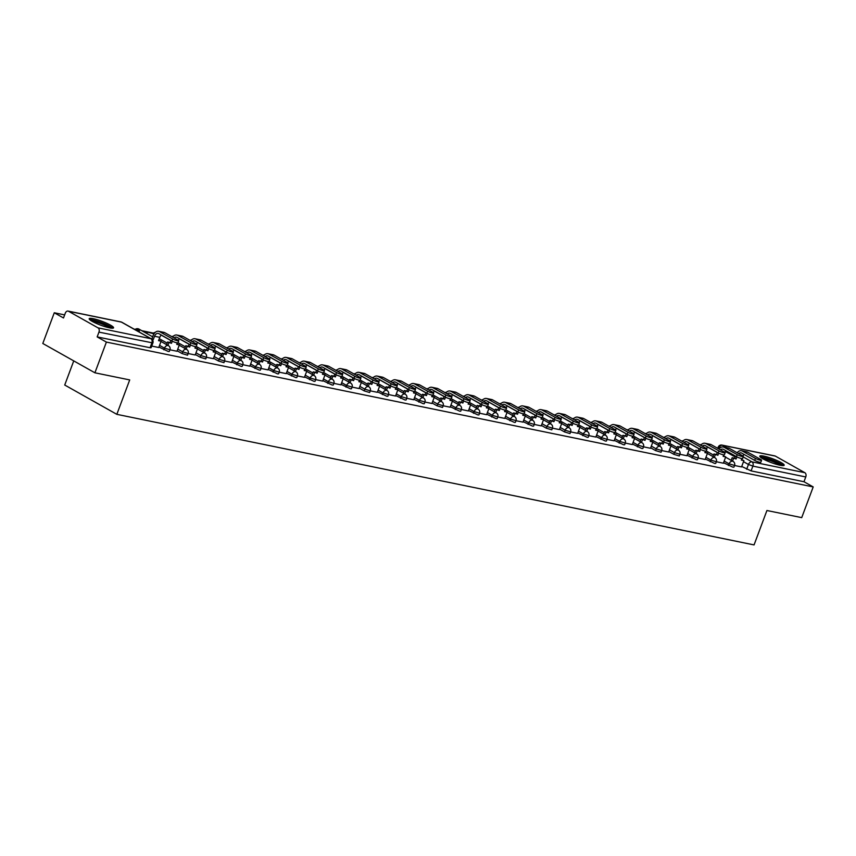 <?xml version="1.0" encoding="UTF-8"?>
<svg xmlns="http://www.w3.org/2000/svg" width="856" height="856" viewBox="0 0 856 856"><rect width="100%" height="100%" fill="white"/><g stroke="black" fill="none" stroke-linecap="round" stroke-linejoin="round"><path stroke-width="1.28" d="M723.513 462.732L732.875 467.162L733.913 467.162L734.555 465.461L729.087 463.813L724.144 461.031M705.301 458.998L714.664 463.438L715.702 463.428L716.333 461.737L723.395 463.214L725.706 456.869L723.138 456.344L723.684 454.868M687.079 455.264L696.452 459.704L697.49 459.693L698.122 458.003L705.183 459.479L707.484 453.145L704.916 452.61L705.472 451.133M668.868 451.54L673.822 454.322L679.279 455.97L679.91 454.269L674.453 452.621L669.51 449.839M650.656 447.806L655.6 450.588L661.067 452.236L661.699 450.534L656.242 448.886L651.288 446.104M632.445 444.071L641.807 448.501L642.845 448.501L643.487 446.8L638.03 445.152L633.076 442.37M614.233 440.337L623.596 444.778L624.634 444.767L625.276 443.076L632.327 444.553L634.638 438.208L632.07 437.684L632.616 436.207M596.022 436.603L605.385 441.043L606.423 441.033L607.054 439.342L601.597 437.694L596.653 434.912M577.811 432.879L587.173 437.309L588.211 437.309L588.842 435.608L583.385 433.96L578.442 431.178M559.589 429.145L564.543 431.927L570 433.575L570.631 431.873L565.174 430.226L560.231 427.444M541.377 425.411L546.321 428.193L551.788 429.84L552.42 428.139L546.963 426.491L542.019 423.709M523.166 421.676L532.528 426.117L533.577 426.106L534.208 424.416L541.26 425.892L543.571 419.547L541.003 419.023L541.559 417.546M504.954 417.953L514.317 422.383L515.355 422.372L515.997 420.681L510.529 419.033L505.586 416.251M486.743 414.218L496.106 418.648L497.143 418.648L497.785 416.947L492.318 415.299L487.374 412.517M468.532 410.484L477.894 414.914L478.932 414.914L479.563 413.213L486.625 414.689L488.937 408.355L486.369 407.83L486.914 406.354M450.31 406.75L459.683 411.18L460.721 411.18L461.352 409.478L468.414 410.966L470.714 404.62L468.146 404.096L468.703 402.62M432.098 403.015L437.041 405.798L442.509 407.445L443.14 405.755L437.684 404.107L432.74 401.325M413.887 399.292L423.249 403.722L424.298 403.711L424.929 402.02L419.472 400.373L414.518 397.591M395.675 395.558L405.038 399.987L406.076 399.987L406.718 398.286L413.769 399.763L416.08 393.428L413.512 392.904L414.058 391.427M377.464 391.823L386.826 396.253L387.864 396.253L388.506 394.552L395.558 396.028L397.869 389.694L395.301 389.17L395.846 387.693M359.252 388.089L364.196 390.871L369.653 392.519L370.284 390.817L364.827 389.17L359.884 386.388M341.041 384.355L350.404 388.795L351.442 388.785L352.073 387.094L346.616 385.446L341.672 382.664M322.819 380.631L332.192 385.061L333.23 385.05L333.861 383.36L340.923 384.836L343.224 378.502L340.656 377.967L341.212 376.49M304.608 376.897L313.97 381.327L315.019 381.327L315.65 379.625L322.712 381.102L325.013 374.768L322.445 374.243L323.001 372.767M286.396 373.163L295.759 377.592L296.807 377.592L297.439 375.891L291.982 374.243L287.028 371.461M268.185 369.428L277.547 373.858L278.585 373.858L279.227 372.157L273.76 370.52L268.816 367.738M249.973 365.694L259.336 370.134L260.374 370.124L261.016 368.433L255.548 366.785L250.605 364.003M231.762 361.97L241.125 366.4L242.162 366.389L242.794 364.699L249.856 366.175L252.167 359.841L249.588 359.306L250.145 357.84M213.54 358.236L218.494 361.018L223.951 362.666L224.582 360.965L219.125 359.317L214.182 356.535M195.329 354.502L200.272 357.284L205.74 358.932L206.371 357.23L200.914 355.582L195.971 352.8M177.117 350.767L182.061 353.549L187.528 355.197L188.16 353.496L182.703 351.859L177.748 349.077M158.906 347.033L168.268 351.474L169.306 351.463L169.948 349.772L164.48 348.125L159.537 345.343M93.251 318.7A13.011 2.033 20.5 0 0 89.184 318.71A13.011 2.033 20.5 0 0 96.065 323.29A13.011 2.033 20.5 0 0 109.504 327.848A13.011 2.033 20.5 0 0 113.559 327.827A13.011 2.033 20.5 0 0 106.69 323.247A13.011 2.033 20.5 0 0 93.251 318.7M763.862 456.12A13.011 2.033 20.5 0 0 759.807 456.13A13.011 2.033 20.5 0 0 766.676 460.71A13.011 2.033 20.5 0 0 780.116 465.257A13.011 2.033 20.5 0 0 784.182 465.247A13.011 2.033 20.5 0 0 777.302 460.667A13.011 2.033 20.5 0 0 763.862 456.12M153.492 333.102L141.829 330.716M135.28 329.378L134.06 329.121M64.649 314.901L54.281 312.772L63.505 317.961L65.291 313.178A3.338 2.333 -78.4 0 1 68.052 311.081A3.338 2.333 -78.4 0 1 68.534 311.263L98.023 327.859L150.913 338.698L121.424 322.102L68.534 311.263M73.744 360.89L64.724 385.029L116.833 414.336L129.705 379.925L94.909 372.799L106.39 342.09L813.2 486.925L801.719 517.634L766.923 510.508L754.061 544.919L116.833 414.336M94.909 372.799L42.8 343.481L54.281 312.772M775.343 456.098L722.453 445.27A3.338 2.333 -78.4 0 0 721.972 445.088L774.851 455.916A3.338 2.333 101.6 0 1 775.343 456.098L804.833 472.694A3.338 2.333 101.6 0 1 805.764 476.953L803.977 481.735L751.087 470.896L741.724 466.466M803.977 481.735L813.2 486.925M97.167 336.9L150.057 347.739L151.095 347.729L152.882 342.946L98.954 332.117L97.167 336.9L106.39 342.09M98.954 332.117A3.338 2.333 -78.4 0 0 98.023 327.859M151.726 346.07L158.788 347.515L161.099 341.18L158.531 340.645L159.772 337.328A4.505 3.146 101.6 0 1 161.367 335.07M169.937 349.794L176.999 351.249L179.311 344.904L176.743 344.38L177.288 342.903M188.149 353.528L195.211 354.983L197.522 348.638L194.954 348.114L195.51 346.637M206.36 357.262L213.379 358.685M224.572 360.997L231.644 362.441L233.945 356.107L231.377 355.582L231.933 354.106M260.994 368.455L268.067 369.91L270.378 363.565L267.81 363.04L268.356 361.564M279.216 372.189L286.225 373.612M297.428 375.923L304.447 377.346M352.062 387.115L359.081 388.538M370.274 390.85L377.346 392.305L379.657 385.96L377.089 385.435L377.635 383.959M424.918 402.053L431.938 403.465M443.13 405.776L450.149 407.199M497.764 416.979L504.783 418.391M515.986 420.713L522.995 422.126M552.409 428.171L559.428 429.594M570.62 431.906L577.693 433.35L579.994 427.016L577.426 426.491L577.982 425.015M588.832 435.64L595.851 437.052M607.043 439.374L614.116 440.819L616.427 434.484L613.859 433.949L614.405 432.473M643.477 446.832L650.539 448.287L652.85 441.942L650.282 441.418L650.827 439.941M661.688 450.566L668.707 451.989M679.899 454.301L686.919 455.713M734.534 465.493L741.553 466.916M178.754 340.816L178.005 342.828A3.756 0.589 -159.5 0 1 175.651 342.518A3.756 0.589 -159.5 0 1 171.863 340.966L172.612 338.965A3.756 0.589 20.5 0 0 176.4 340.517A3.756 0.589 20.5 0 0 178.754 340.816A3.756 0.589 20.5 0 0 177.866 340.046L164.887 332.738A6.677 4.665 -78.4 0 0 163.924 332.374L158.67 331.304A6.677 4.665 -78.4 0 0 153.16 335.488L151.919 338.815L150.924 338.601M161.099 341.18L158.692 340.196M151.919 338.815L153.278 339.575L154.519 336.258A4.505 3.146 101.6 0 1 158.232 333.423A4.505 3.146 101.6 0 1 158.884 333.669L171.863 340.966M153.278 339.575L152.004 339.308M139.068 331.935L139.464 330.876L138.116 330.116L134.51 329.378M139.464 330.876L135.869 330.138M172.612 338.965L159.633 331.668A6.677 4.665 -78.4 0 0 158.67 331.304M90.586 320.358A11.256 1.766 -159.5 0 1 100.933 322.637A11.256 1.766 -159.5 0 1 111.259 327.88A11.256 1.766 -159.5 0 1 111.43 328.158M109.622 327.869A10.422 1.626 20.5 0 0 101.201 323.75A10.422 1.626 20.5 0 0 92.138 321.332M112.628 328.201A12.926 2.022 20.5 0 0 101.618 322.616A12.926 2.022 20.5 0 0 89.655 319.609M761.198 457.778A11.256 1.766 -159.5 0 1 771.556 460.057A11.256 1.766 -159.5 0 1 781.87 465.3A11.256 1.766 -159.5 0 1 782.052 465.578M780.244 465.29A10.422 1.626 20.5 0 0 771.812 461.17A10.422 1.626 20.5 0 0 762.75 458.741M783.24 465.621A12.926 2.022 20.5 0 0 772.24 460.025A12.926 2.022 20.5 0 0 760.267 457.029M196.966 344.551L196.217 346.552A3.756 0.589 -159.5 0 1 193.863 346.252A3.756 0.589 -159.5 0 1 190.075 344.7L190.824 342.7A3.756 0.589 20.5 0 0 194.612 344.251A3.756 0.589 20.5 0 0 196.966 344.551A3.756 0.589 20.5 0 0 196.078 343.77L183.098 336.472A6.677 4.665 -78.4 0 0 182.135 336.108L176.882 335.038A6.677 4.665 -78.4 0 0 172.559 337.061M179.311 344.904L176.914 343.93M170.922 340.442L170.13 342.539L171.489 343.31L172.281 341.191M171.489 343.31L167.562 342.015L166.588 344.636M167.936 345.396L168.921 342.775M154.273 333.423L145.937 331.721L145.531 332.802M153.973 333.851L145.937 331.721M146.89 333.562L147.286 332.481M170.13 342.539L167.562 342.015M174.089 337.917A4.505 3.146 101.6 0 1 176.443 337.157A4.505 3.146 101.6 0 1 177.096 337.403L190.075 344.7M178.316 340.324A4.505 3.146 101.6 0 1 179.578 338.805M190.824 342.7L177.845 335.402A6.677 4.665 -78.4 0 0 176.882 335.038M215.177 348.285L214.428 350.286A3.756 0.589 -159.5 0 1 212.074 349.986A3.756 0.589 -159.5 0 1 208.286 348.435L209.035 346.434A3.756 0.589 20.5 0 0 212.823 347.975A3.756 0.589 20.5 0 0 215.177 348.285A3.756 0.589 20.5 0 0 214.289 347.504L201.321 340.207A6.677 4.665 -78.4 0 0 200.347 339.843L195.093 338.762A6.677 4.665 -78.4 0 0 190.77 340.784M197.522 348.638L195.125 347.664M189.133 344.176L188.341 346.273L189.7 347.033L190.492 344.925M189.7 347.033L185.773 345.749L184.8 348.371M186.148 349.13L187.132 346.509M188.341 346.273L185.773 345.749M192.3 341.651A4.505 3.146 101.6 0 1 194.654 340.891A4.505 3.146 101.6 0 1 195.318 341.137L208.286 348.435M196.538 344.048A4.505 3.146 101.6 0 1 197.8 342.528M209.035 346.434L196.067 339.126A6.677 4.665 -78.4 0 0 195.093 338.762M233.399 352.009L232.639 354.02A3.756 0.589 -159.5 0 1 230.285 353.721A3.756 0.589 -159.5 0 1 226.498 352.169L227.247 350.158A3.756 0.589 20.5 0 0 231.034 351.709A3.756 0.589 20.5 0 0 233.399 352.009A3.756 0.589 20.5 0 0 232.5 351.238L219.532 343.941A6.677 4.665 -78.4 0 0 218.558 343.577L213.305 342.496A6.677 4.665 -78.4 0 0 208.992 344.519M213.369 358.696L215.733 352.372L213.337 351.399M215.733 352.372L213.165 351.848L213.722 350.372M207.345 347.9L206.564 350.008L207.912 350.767L208.704 348.66M207.912 350.767L203.985 349.483L203.011 352.105M204.359 352.865L205.344 350.243M206.564 350.008L203.985 349.483M210.523 345.385A4.505 3.146 101.6 0 1 212.876 344.626A4.505 3.146 101.6 0 1 213.529 344.872L226.498 352.169M214.749 347.782A4.505 3.146 101.6 0 1 216.012 346.263M227.247 350.158L214.278 342.86A6.677 4.665 -78.4 0 0 213.305 342.496M251.611 355.743L250.862 357.755A3.756 0.589 -159.5 0 1 248.497 357.444A3.756 0.589 -159.5 0 1 244.72 355.903L245.469 353.892A3.756 0.589 20.5 0 0 249.246 355.443A3.756 0.589 20.5 0 0 251.611 355.743A3.756 0.589 20.5 0 0 250.722 354.973L237.743 347.675A6.677 4.665 -78.4 0 0 236.77 347.311L231.516 346.231A6.677 4.665 -78.4 0 0 227.204 348.253M233.945 356.107L231.548 355.133M225.556 351.634L224.775 353.742L226.123 354.502L226.915 352.383M226.123 354.502L222.207 353.218L221.223 355.839M222.581 356.599L223.555 353.977M224.775 353.742L222.207 353.218M228.734 349.109A4.505 3.146 101.6 0 1 231.088 348.36A4.505 3.146 101.6 0 1 231.741 348.595L244.72 355.903M232.96 351.516A4.505 3.146 101.6 0 1 234.223 349.997M245.469 353.892L232.49 346.594A6.677 4.665 -78.4 0 0 231.516 346.231M269.822 359.477L269.073 361.489A3.756 0.589 -159.5 0 1 266.708 361.179A3.756 0.589 -159.5 0 1 262.931 359.627L263.68 357.626A3.756 0.589 20.5 0 0 267.468 359.178A3.756 0.589 20.5 0 0 269.822 359.477A3.756 0.589 20.5 0 0 268.934 358.707L255.955 351.399A6.677 4.665 -78.4 0 0 254.992 351.035L249.738 349.965A6.677 4.665 -78.4 0 0 245.415 351.987M252.167 359.841L249.759 358.857M243.767 355.368L242.986 357.476L244.335 358.236L245.126 356.117M244.335 358.236L240.418 356.941L239.434 359.563M240.793 360.333L241.767 357.712M242.986 357.476L240.418 356.941M246.945 352.843A4.505 3.146 101.6 0 1 249.299 352.084A4.505 3.146 101.6 0 1 249.952 352.33L262.931 359.627M251.172 355.251A4.505 3.146 101.6 0 1 252.434 353.731M263.68 357.626L250.701 350.329A6.677 4.665 -78.4 0 0 249.738 349.965M288.033 363.212L287.284 365.212A3.756 0.589 -159.5 0 1 284.93 364.913A3.756 0.589 -159.5 0 1 281.143 363.361L281.892 361.36A3.756 0.589 20.5 0 0 285.679 362.912A3.756 0.589 20.5 0 0 288.033 363.212A3.756 0.589 20.5 0 0 287.145 362.43L274.166 355.133A6.677 4.665 -78.4 0 0 273.203 354.769L267.949 353.699A6.677 4.665 -78.4 0 0 263.627 355.721M270.378 363.565L267.971 362.591M261.99 359.103L261.198 361.2L262.557 361.97L263.338 359.852M262.557 361.97L258.63 360.676L257.645 363.297M259.004 364.057L259.989 361.435M261.198 361.2L258.63 360.676M265.157 356.578A4.505 3.146 101.6 0 1 267.511 355.818A4.505 3.146 101.6 0 1 268.163 356.064L281.143 363.361M269.383 358.974A4.505 3.146 101.6 0 1 270.646 357.466M281.892 361.36L268.912 354.063A6.677 4.665 -78.4 0 0 267.949 353.699M306.245 366.946L305.496 368.947A3.756 0.589 -159.5 0 1 303.142 368.647A3.756 0.589 -159.5 0 1 299.354 367.096L300.103 365.084A3.756 0.589 20.5 0 0 303.891 366.635A3.756 0.589 20.5 0 0 306.245 366.946A3.756 0.589 20.5 0 0 305.357 366.165L292.377 358.867A6.677 4.665 -78.4 0 0 291.415 358.504L286.161 357.423A6.677 4.665 -78.4 0 0 281.838 359.445M286.225 373.623L288.59 367.299L286.193 366.325M288.59 367.299L286.022 366.775L286.567 365.298M280.201 362.837L279.409 364.934L280.768 365.694L281.56 363.586M280.768 365.694L276.841 364.41L275.857 367.031M277.216 367.791L278.2 365.17M279.409 364.934L276.841 364.41M283.368 360.312A4.505 3.146 101.6 0 1 285.722 359.552A4.505 3.146 101.6 0 1 286.375 359.798L299.354 367.096M287.595 362.709A4.505 3.146 101.6 0 1 288.857 361.189M300.103 365.084L287.124 357.787A6.677 4.665 -78.4 0 0 286.161 357.423M324.456 370.669L323.707 372.681A3.756 0.589 -159.5 0 1 321.353 372.381A3.756 0.589 -159.5 0 1 317.565 370.83L318.314 368.818A3.756 0.589 20.5 0 0 322.102 370.37A3.756 0.589 20.5 0 0 324.456 370.669A3.756 0.589 20.5 0 0 323.568 369.899L310.6 362.602A6.677 4.665 -78.4 0 0 309.626 362.238L304.372 361.157A6.677 4.665 -78.4 0 0 300.049 363.179M304.436 377.357L306.801 371.033L304.404 370.06M306.801 371.033L304.233 370.509L304.79 369.032M298.412 366.561L297.62 368.669L298.979 369.428L299.771 367.32M298.979 369.428L295.053 368.144L294.079 370.766M295.427 371.525L296.411 368.904M297.62 368.669L295.053 368.144M301.58 364.046A4.505 3.146 101.6 0 1 303.934 363.286A4.505 3.146 101.6 0 1 304.586 363.533L317.565 370.83M305.806 366.443A4.505 3.146 101.6 0 1 307.069 364.924M318.314 368.818L305.346 361.521A6.677 4.665 -78.4 0 0 304.372 361.157M342.668 374.404L341.919 376.415A3.756 0.589 -159.5 0 1 339.565 376.105A3.756 0.589 -159.5 0 1 335.777 374.564L336.526 372.553A3.756 0.589 20.5 0 0 340.314 374.104A3.756 0.589 20.5 0 0 342.668 374.404A3.756 0.589 20.5 0 0 341.779 373.633L328.811 366.336A6.677 4.665 -78.4 0 0 327.837 365.972L322.584 364.891A6.677 4.665 -78.4 0 0 318.261 366.914M325.013 374.768L322.616 373.794M316.624 370.295L315.832 372.403L317.191 373.163L317.983 371.044M317.191 373.163L313.264 371.879L312.29 374.5M313.638 375.26L314.623 372.638M315.832 372.403L313.264 371.879M319.791 367.77A4.505 3.146 101.6 0 1 322.156 367.01A4.505 3.146 101.6 0 1 322.808 367.256L335.777 374.564M324.028 370.177A4.505 3.146 101.6 0 1 325.291 368.658M336.526 372.553L323.557 365.255A6.677 4.665 -78.4 0 0 322.584 364.891M360.89 378.138L360.13 380.15A3.756 0.589 -159.5 0 1 357.776 379.839A3.756 0.589 -159.5 0 1 353.988 378.288L354.748 376.287A3.756 0.589 20.5 0 0 358.525 377.838A3.756 0.589 20.5 0 0 360.89 378.138A3.756 0.589 20.5 0 0 360.002 377.357L347.022 370.06A6.677 4.665 -78.4 0 0 346.049 369.696L340.795 368.626A6.677 4.665 -78.4 0 0 336.483 370.648M343.224 378.502L340.827 377.517M334.835 374.029L334.054 376.137L335.402 376.897L336.194 374.778M335.402 376.897L331.486 375.602L330.502 378.224M331.861 378.994L332.834 376.373M334.054 376.137L331.486 375.602M338.013 371.504A4.505 3.146 101.6 0 1 340.367 370.744A4.505 3.146 101.6 0 1 341.02 370.99L353.988 378.288M342.24 373.911A4.505 3.146 101.6 0 1 343.502 372.392M354.748 376.287L341.769 368.99A6.677 4.665 -78.4 0 0 340.795 368.626M379.101 381.872L378.352 383.873A3.756 0.589 -159.5 0 1 375.987 383.574A3.756 0.589 -159.5 0 1 372.21 382.022L372.959 380.021A3.756 0.589 20.5 0 0 376.736 381.573A3.756 0.589 20.5 0 0 379.101 381.872A3.756 0.589 20.5 0 0 378.213 381.091L365.234 373.794A6.677 4.665 -78.4 0 0 364.271 373.43L359.017 372.36A6.677 4.665 -78.4 0 0 354.694 374.382M359.071 388.56L361.435 382.225L359.039 381.252M361.435 382.225L358.867 381.701L359.424 380.225M353.046 377.764L352.265 379.861L353.614 380.631L354.405 378.513M353.614 380.631L349.697 379.336L348.713 381.958M350.072 382.718L351.046 380.096M352.265 379.861L349.697 379.336M356.224 375.238A4.505 3.146 101.6 0 1 358.578 374.479A4.505 3.146 101.6 0 1 359.231 374.725L372.21 382.022M360.451 377.635A4.505 3.146 101.6 0 1 361.714 376.126M372.959 380.021L359.98 372.724A6.677 4.665 -78.4 0 0 359.017 372.36M397.312 385.607L396.563 387.608A3.756 0.589 -159.5 0 1 394.209 387.308A3.756 0.589 -159.5 0 1 390.422 385.756L391.171 383.745A3.756 0.589 20.5 0 0 394.958 385.296A3.756 0.589 20.5 0 0 397.312 385.607A3.756 0.589 20.5 0 0 396.424 384.825L383.445 377.528A6.677 4.665 -78.4 0 0 382.482 377.164L377.229 376.084A6.677 4.665 -78.4 0 0 372.906 378.106M379.657 385.96L377.25 384.986M371.258 381.498L370.477 383.595L371.836 384.355L372.617 382.247M371.836 384.355L367.909 383.071L366.924 385.692M368.283 386.452L369.268 383.83M370.477 383.595L367.909 383.071M374.436 378.973A4.505 3.146 101.6 0 1 376.79 378.213A4.505 3.146 101.6 0 1 377.442 378.459L390.422 385.756M378.662 381.369A4.505 3.146 101.6 0 1 379.925 379.85M391.171 383.745L378.192 376.447A6.677 4.665 -78.4 0 0 377.229 376.084M415.524 389.33L414.775 391.342A3.756 0.589 -159.5 0 1 412.421 391.042A3.756 0.589 -159.5 0 1 408.633 389.491L409.382 387.479A3.756 0.589 20.5 0 0 413.17 389.031A3.756 0.589 20.5 0 0 415.524 389.33A3.756 0.589 20.5 0 0 414.636 388.56L401.657 381.262A6.677 4.665 -78.4 0 0 400.694 380.899L395.44 379.818A6.677 4.665 -78.4 0 0 391.117 381.84M397.869 389.694L395.461 388.72M389.48 385.221L388.688 387.329L390.047 388.089L390.839 385.981M390.047 388.089L386.12 386.805L385.136 389.427M386.495 390.186L387.479 387.565M388.688 387.329L386.12 386.805M392.647 382.707A4.505 3.146 101.6 0 1 395.001 381.947A4.505 3.146 101.6 0 1 395.654 382.193L408.633 389.491M396.874 385.104A4.505 3.146 101.6 0 1 398.136 383.584M409.382 387.479L396.403 380.182A6.677 4.665 -78.4 0 0 395.44 379.818M433.735 393.065L432.986 395.076A3.756 0.589 -159.5 0 1 430.632 394.766A3.756 0.589 -159.5 0 1 426.844 393.225L427.593 391.213A3.756 0.589 20.5 0 0 431.381 392.765A3.756 0.589 20.5 0 0 433.735 393.065A3.756 0.589 20.5 0 0 432.847 392.294L419.868 384.997A6.677 4.665 -78.4 0 0 418.905 384.633L413.651 383.552A6.677 4.665 -78.4 0 0 409.329 385.575M416.08 393.428L413.683 392.455M407.691 388.956L406.9 391.064L408.259 391.823L409.05 389.705M408.259 391.823L404.332 390.539L403.358 393.161M404.706 393.921L405.69 391.299M406.9 391.064L404.332 390.539M410.859 386.43A4.505 3.146 101.6 0 1 413.213 385.671A4.505 3.146 101.6 0 1 413.865 385.917L426.844 393.225M415.085 388.838A4.505 3.146 101.6 0 1 416.348 387.319M427.593 391.213L414.614 383.916A6.677 4.665 -78.4 0 0 413.651 383.552M451.947 396.799L451.198 398.8A3.756 0.589 -159.5 0 1 448.844 398.5A3.756 0.589 -159.5 0 1 445.056 396.949L445.805 394.948A3.756 0.589 20.5 0 0 449.593 396.499A3.756 0.589 20.5 0 0 451.947 396.799A3.756 0.589 20.5 0 0 451.059 396.018L438.09 388.72A6.677 4.665 -78.4 0 0 437.116 388.356L431.863 387.286A6.677 4.665 -78.4 0 0 427.54 389.309M431.927 403.486L434.292 397.163L431.895 396.178M434.292 397.163L431.724 396.628L432.28 395.151M425.903 392.69L425.111 394.798L426.47 395.558L427.262 393.439M426.47 395.558L422.543 394.263L421.569 396.884M422.918 397.655L423.902 395.033M425.111 394.798L422.543 394.263M429.07 390.165A4.505 3.146 101.6 0 1 431.424 389.405A4.505 3.146 101.6 0 1 432.087 389.651L445.056 396.949M433.307 392.572A4.505 3.146 101.6 0 1 434.57 391.053M445.805 394.948L432.836 387.65A6.677 4.665 -78.4 0 0 431.863 387.286M470.169 400.533L469.409 402.534A3.756 0.589 -159.5 0 1 467.055 402.234A3.756 0.589 -159.5 0 1 463.267 400.683L464.016 398.682A3.756 0.589 20.5 0 0 467.804 400.234A3.756 0.589 20.5 0 0 470.169 400.533A3.756 0.589 20.5 0 0 469.27 399.752L456.302 392.455A6.677 4.665 -78.4 0 0 455.328 392.091L450.074 391.021A6.677 4.665 -78.4 0 0 445.762 393.043M450.138 407.221L452.503 400.886L450.106 399.913M452.503 400.886L449.935 400.362L450.491 398.885M444.114 396.424L443.333 398.522L444.681 399.292L445.473 397.173M444.681 399.292L440.765 397.997L439.781 400.619M441.14 401.378L442.113 398.757M443.333 398.522L440.765 397.997M447.292 393.899A4.505 3.146 101.6 0 1 449.646 393.139A4.505 3.146 101.6 0 1 450.299 393.385L463.267 400.683M451.519 396.296A4.505 3.146 101.6 0 1 452.781 394.787M464.016 398.682L451.048 391.385A6.677 4.665 -78.4 0 0 450.074 391.021M488.38 404.267L487.631 406.268A3.756 0.589 -159.5 0 1 485.266 405.969A3.756 0.589 -159.5 0 1 481.489 404.417L482.238 402.406A3.756 0.589 20.5 0 0 486.015 403.957A3.756 0.589 20.5 0 0 488.38 404.267A3.756 0.589 20.5 0 0 487.492 403.486L474.513 396.189A6.677 4.665 -78.4 0 0 473.539 395.825L468.286 394.744A6.677 4.665 -78.4 0 0 463.973 396.767M470.714 404.62L468.318 403.647M462.326 400.159L461.545 402.256L462.893 403.015L463.685 400.908M462.893 403.015L458.976 401.732L457.992 404.353M459.351 405.113L460.325 402.491M461.545 402.256L458.976 401.732M465.504 397.633A4.505 3.146 101.6 0 1 467.858 396.874A4.505 3.146 101.6 0 1 468.51 397.12L481.489 404.417M469.73 400.03A4.505 3.146 101.6 0 1 470.993 398.511M482.238 402.406L469.259 395.108A6.677 4.665 -78.4 0 0 468.286 394.744M506.591 407.991L505.843 410.003A3.756 0.589 -159.5 0 1 503.478 409.703A3.756 0.589 -159.5 0 1 499.701 408.151L500.45 406.14A3.756 0.589 20.5 0 0 504.238 407.691A3.756 0.589 20.5 0 0 506.591 407.991A3.756 0.589 20.5 0 0 505.703 407.221L492.724 399.923A6.677 4.665 -78.4 0 0 491.761 399.559L486.508 398.479A6.677 4.665 -78.4 0 0 482.185 400.501M488.937 408.355L486.529 407.381M480.537 403.882L479.756 405.99L481.115 406.75L481.896 404.642M481.115 406.75L477.188 405.466L476.204 408.087M477.562 408.847L478.536 406.226M479.756 405.99L477.188 405.466M483.715 401.368A4.505 3.146 101.6 0 1 486.069 400.608A4.505 3.146 101.6 0 1 486.722 400.854L499.701 408.151M487.941 403.765A4.505 3.146 101.6 0 1 489.204 402.245M500.45 406.14L487.471 398.843A6.677 4.665 -78.4 0 0 486.508 398.479M524.803 411.725L524.054 413.737A3.756 0.589 -159.5 0 1 521.7 413.427A3.756 0.589 -159.5 0 1 517.912 411.886L518.661 409.874A3.756 0.589 20.5 0 0 522.449 411.426A3.756 0.589 20.5 0 0 524.803 411.725A3.756 0.589 20.5 0 0 523.915 410.955L510.936 403.658A6.677 4.665 -78.4 0 0 509.973 403.294L504.719 402.213A6.677 4.665 -78.4 0 0 500.396 404.235M504.783 418.413L507.148 412.089L504.74 411.105M507.148 412.089L504.58 411.565L505.126 410.088M498.759 407.617L497.967 409.724L499.326 410.484L500.118 408.365M499.326 410.484L495.399 409.2L494.415 411.822M495.774 412.581L496.758 409.96M497.967 409.724L495.399 409.2M501.926 405.091A4.505 3.146 101.6 0 1 504.28 404.332A4.505 3.146 101.6 0 1 504.933 404.578L517.912 411.886M506.153 407.499A4.505 3.146 101.6 0 1 507.415 405.979M518.661 409.874L505.682 402.577A6.677 4.665 -78.4 0 0 504.719 402.213M543.014 415.46L542.265 417.461A3.756 0.589 -159.5 0 1 539.911 417.161A3.756 0.589 -159.5 0 1 536.124 415.609L536.873 413.609A3.756 0.589 20.5 0 0 540.66 415.16A3.756 0.589 20.5 0 0 543.014 415.46A3.756 0.589 20.5 0 0 542.126 414.679L529.147 407.381A6.677 4.665 -78.4 0 0 528.184 407.017L522.93 405.947A6.677 4.665 -78.4 0 0 518.608 407.97M522.995 422.147L525.359 415.823L522.962 414.839M525.359 415.823L522.791 415.288L523.337 413.812M516.971 411.351L516.179 413.459L517.538 414.218L518.329 412.1M517.538 414.218L513.611 412.924L512.637 415.545M513.985 416.316L514.97 413.694M516.179 413.459L513.611 412.924M520.138 408.826A4.505 3.146 101.6 0 1 522.492 408.066A4.505 3.146 101.6 0 1 523.144 408.312L536.124 415.609M524.364 411.233A4.505 3.146 101.6 0 1 525.627 409.714M536.873 413.609L523.893 406.311A6.677 4.665 -78.4 0 0 522.93 405.947M561.226 419.194L560.477 421.195A3.756 0.589 -159.5 0 1 558.123 420.895A3.756 0.589 -159.5 0 1 554.335 419.344L555.084 417.343A3.756 0.589 20.5 0 0 558.872 418.894A3.756 0.589 20.5 0 0 561.226 419.194A3.756 0.589 20.5 0 0 560.338 418.413L547.369 411.115A6.677 4.665 -78.4 0 0 546.395 410.752L541.142 409.682A6.677 4.665 -78.4 0 0 536.819 411.704M543.571 419.547L541.174 418.573M535.182 415.085L534.39 417.182L535.749 417.953L536.541 415.834M535.749 417.953L531.822 416.658L530.848 419.28M532.197 420.039L533.181 417.418M534.39 417.182L531.822 416.658M538.349 412.56A4.505 3.146 101.6 0 1 540.703 411.8A4.505 3.146 101.6 0 1 541.356 412.046L554.335 419.344M542.576 414.957A4.505 3.146 101.6 0 1 543.838 413.437M555.084 417.343L542.115 410.045A6.677 4.665 -78.4 0 0 541.142 409.682M579.437 422.928L578.688 424.929A3.756 0.589 -159.5 0 1 576.334 424.63A3.756 0.589 -159.5 0 1 572.546 423.078L573.295 421.066A3.756 0.589 20.5 0 0 577.083 422.618A3.756 0.589 20.5 0 0 579.437 422.928A3.756 0.589 20.5 0 0 578.549 422.147L565.581 414.85A6.677 4.665 -78.4 0 0 564.607 414.486L559.353 413.405A6.677 4.665 -78.4 0 0 555.041 415.428M559.417 429.605L561.782 423.281L559.385 422.308M561.782 423.281L559.214 422.757L559.77 421.28M553.393 418.819L552.602 420.917L553.96 421.676L554.752 419.568M553.96 421.676L550.034 420.392L549.06 423.014M550.408 423.774L551.392 421.152M552.602 420.917L550.034 420.392M556.571 416.294A4.505 3.146 101.6 0 1 558.925 415.535A4.505 3.146 101.6 0 1 559.578 415.781L572.546 423.078M560.798 418.691A4.505 3.146 101.6 0 1 562.06 417.172M573.295 421.066L560.327 413.769A6.677 4.665 -78.4 0 0 559.353 413.405M597.659 426.652L596.91 428.663A3.756 0.589 -159.5 0 1 594.546 428.364A3.756 0.589 -159.5 0 1 590.758 426.812L591.517 424.801A3.756 0.589 20.5 0 0 595.295 426.352A3.756 0.589 20.5 0 0 597.659 426.652A3.756 0.589 20.5 0 0 596.771 425.881L583.792 418.584A6.677 4.665 -78.4 0 0 582.818 418.22L577.565 417.14A6.677 4.665 -78.4 0 0 573.253 419.162M579.994 427.016L577.597 426.042M571.605 422.543L570.824 424.651L572.172 425.411L572.964 423.303M572.172 425.411L568.256 424.127L567.271 426.748M568.63 427.508L569.604 424.886M570.824 424.651L568.256 424.127M574.783 420.029A4.505 3.146 101.6 0 1 577.137 419.269A4.505 3.146 101.6 0 1 577.789 419.515L590.758 426.812M579.009 422.425A4.505 3.146 101.6 0 1 580.272 420.906M591.517 424.801L578.538 417.503A6.677 4.665 -78.4 0 0 577.565 417.14M615.871 430.386L615.122 432.398A3.756 0.589 -159.5 0 1 612.757 432.087A3.756 0.589 -159.5 0 1 608.98 430.547L609.729 428.535A3.756 0.589 20.5 0 0 613.506 430.087A3.756 0.589 20.5 0 0 615.871 430.386A3.756 0.589 20.5 0 0 614.983 429.616L602.003 422.318A6.677 4.665 -78.4 0 0 601.04 421.955L595.787 420.874A6.677 4.665 -78.4 0 0 591.464 422.896M595.84 437.074L598.205 430.75L595.808 429.765M598.205 430.75L595.637 430.226L596.193 428.749M589.816 426.277L589.035 428.385L590.383 429.145L591.175 427.026M590.383 429.145L586.467 427.861L585.483 430.482M586.842 431.242L587.815 428.621M589.035 428.385L586.467 427.861M592.994 423.752A4.505 3.146 101.6 0 1 595.348 422.992A4.505 3.146 101.6 0 1 596.001 423.239L608.98 430.547M597.221 426.16A4.505 3.146 101.6 0 1 598.483 424.64M609.729 428.535L596.75 421.238A6.677 4.665 -78.4 0 0 595.787 420.874M634.082 434.12L633.333 436.121A3.756 0.589 -159.5 0 1 630.979 435.822A3.756 0.589 -159.5 0 1 627.191 434.27L627.94 432.269A3.756 0.589 20.5 0 0 631.728 433.821A3.756 0.589 20.5 0 0 634.082 434.12A3.756 0.589 20.5 0 0 633.194 433.339L620.215 426.042A6.677 4.665 -78.4 0 0 619.252 425.678L613.998 424.608A6.677 4.665 -78.4 0 0 609.675 426.63M616.427 434.484L614.02 433.5M608.028 430.012L607.246 432.109L608.605 432.879L609.386 430.761M608.605 432.879L604.678 431.585L603.694 434.206M605.053 434.976L606.037 432.355M607.246 432.109L604.678 431.585M611.205 427.486A4.505 3.146 101.6 0 1 613.559 426.727A4.505 3.146 101.6 0 1 614.212 426.973L627.191 434.27M615.432 429.894A4.505 3.146 101.6 0 1 616.695 428.375M627.94 432.269L614.961 424.972A6.677 4.665 -78.4 0 0 613.998 424.608M652.293 437.855L651.544 439.856A3.756 0.589 -159.5 0 1 649.19 439.556A3.756 0.589 -159.5 0 1 645.403 438.005L646.152 436.004A3.756 0.589 20.5 0 0 649.939 437.544A3.756 0.589 20.5 0 0 652.293 437.855A3.756 0.589 20.5 0 0 651.405 437.074L638.426 429.776A6.677 4.665 -78.4 0 0 637.463 429.412L632.21 428.342A6.677 4.665 -78.4 0 0 627.887 430.365M634.638 438.208L632.231 437.234M626.25 433.746L625.458 435.843L626.817 436.614L627.608 434.495M626.817 436.614L622.89 435.319L621.905 437.94M623.264 438.7L624.249 436.079M625.458 435.843L622.89 435.319M629.417 431.221A4.505 3.146 101.6 0 1 631.771 430.461A4.505 3.146 101.6 0 1 632.423 430.707L645.403 438.005M633.643 433.618A4.505 3.146 101.6 0 1 634.906 432.098M646.152 436.004L633.173 428.706A6.677 4.665 -78.4 0 0 632.21 428.342M670.505 441.589L669.756 443.59A3.756 0.589 -159.5 0 1 667.402 443.29A3.756 0.589 -159.5 0 1 663.614 441.739L664.363 439.727A3.756 0.589 20.5 0 0 668.151 441.279A3.756 0.589 20.5 0 0 670.505 441.589A3.756 0.589 20.5 0 0 669.617 440.808L656.648 433.51A6.677 4.665 -78.4 0 0 655.675 433.147L650.421 432.066A6.677 4.665 -78.4 0 0 646.098 434.088M652.85 441.942L650.453 440.968M644.461 437.48L643.669 439.577L645.028 440.337L645.82 438.229M645.028 440.337L641.101 439.053L640.128 441.675M641.476 442.434L642.46 439.813M643.669 439.577L641.101 439.053M647.628 434.955A4.505 3.146 101.6 0 1 649.982 434.195A4.505 3.146 101.6 0 1 650.635 434.441L663.614 441.739M651.855 437.352A4.505 3.146 101.6 0 1 653.117 435.832M664.363 439.727L651.395 432.43A6.677 4.665 -78.4 0 0 650.421 432.066M688.716 445.313L687.967 447.324A3.756 0.589 -159.5 0 1 685.613 447.025A3.756 0.589 -159.5 0 1 681.825 445.473L682.574 443.462A3.756 0.589 20.5 0 0 686.362 445.013A3.756 0.589 20.5 0 0 688.716 445.313A3.756 0.589 20.5 0 0 687.828 444.542L674.86 437.245A6.677 4.665 -78.4 0 0 673.886 436.881L668.632 435.8A6.677 4.665 -78.4 0 0 664.31 437.823M668.697 452L671.061 445.676L668.664 444.703M671.061 445.676L668.493 445.152L669.05 443.675M662.672 441.204L661.881 443.312L663.24 444.071L664.031 441.964M663.24 444.071L659.313 442.787L658.339 445.409M659.687 446.169L660.672 443.547M661.881 443.312L659.313 442.787M665.84 438.689A4.505 3.146 101.6 0 1 668.194 437.93A4.505 3.146 101.6 0 1 668.857 438.176L681.825 445.473M670.077 441.086A4.505 3.146 101.6 0 1 671.339 439.567M682.574 443.462L669.606 436.164A6.677 4.665 -78.4 0 0 668.632 435.8M706.938 449.047L706.179 451.059A3.756 0.589 -159.5 0 1 703.825 450.748A3.756 0.589 -159.5 0 1 700.037 449.207L700.797 447.196A3.756 0.589 20.5 0 0 704.574 448.747A3.756 0.589 20.5 0 0 706.938 449.047A3.756 0.589 20.5 0 0 706.05 448.276L693.071 440.979A6.677 4.665 -78.4 0 0 692.097 440.615L686.844 439.535A6.677 4.665 -78.4 0 0 682.532 441.557M686.908 455.734L689.273 449.411L686.876 448.426M689.273 449.411L686.705 448.886L687.261 447.41M680.884 444.938L680.103 447.046L681.451 447.806L682.243 445.687M681.451 447.806L677.535 446.511L676.55 449.143M677.909 449.903L678.883 447.281M680.103 447.046L677.535 446.511M684.062 442.413A4.505 3.146 101.6 0 1 686.416 441.653A4.505 3.146 101.6 0 1 687.068 441.899L700.037 449.207M688.288 444.82A4.505 3.146 101.6 0 1 689.551 443.301M700.797 447.196L687.817 439.898A6.677 4.665 -78.4 0 0 686.844 439.535M725.15 452.781L724.401 454.782A3.756 0.589 -159.5 0 1 722.036 454.483A3.756 0.589 -159.5 0 1 718.259 452.931L719.008 450.93A3.756 0.589 20.5 0 0 722.785 452.482A3.756 0.589 20.5 0 0 725.15 452.781A3.756 0.589 20.5 0 0 724.262 452L711.283 444.703A6.677 4.665 -78.4 0 0 710.309 444.339L705.055 443.269A6.677 4.665 -78.4 0 0 700.743 445.291M707.484 453.145L705.087 452.161M699.095 448.672L698.314 450.77L699.662 451.54L700.454 449.421M699.662 451.54L695.746 450.245L694.762 452.867M696.121 453.637L697.094 451.016M698.314 450.77L695.746 450.245M702.273 446.147A4.505 3.146 101.6 0 1 704.627 445.388A4.505 3.146 101.6 0 1 705.28 445.634L718.259 452.931M706.5 448.555A4.505 3.146 101.6 0 1 707.762 447.035M719.008 450.93L706.029 443.633A6.677 4.665 -78.4 0 0 705.055 443.269M743.361 456.515L742.612 458.516A3.756 0.589 -159.5 0 1 740.247 458.217A3.756 0.589 -159.5 0 1 736.47 456.665L737.219 454.664A3.756 0.589 20.5 0 0 741.007 456.205A3.756 0.589 20.5 0 0 743.361 456.515A3.756 0.589 20.5 0 0 742.473 455.734L729.494 448.437A6.677 4.665 -78.4 0 0 728.531 448.073L723.277 447.003A6.677 4.665 -78.4 0 0 718.954 449.026M725.706 456.869L723.299 455.895M717.307 452.407L716.525 454.504L717.884 455.264L718.666 453.156M717.884 455.264L713.958 453.98L712.973 456.601M714.332 457.361L715.306 454.739M716.525 454.504L713.958 453.98M720.485 449.882A4.505 3.146 101.6 0 1 722.838 449.122A4.505 3.146 101.6 0 1 723.491 449.368L736.47 456.665M724.711 452.278A4.505 3.146 101.6 0 1 725.974 450.759M737.219 454.664L724.24 447.356A6.677 4.665 -78.4 0 0 723.277 447.003M761.572 460.25L760.823 462.251A3.756 0.589 -159.5 0 1 758.47 461.951A3.756 0.589 -159.5 0 1 754.682 460.4L755.431 458.388A3.756 0.589 20.5 0 0 759.218 459.94A3.756 0.589 20.5 0 0 761.572 460.25A3.756 0.589 20.5 0 0 760.684 459.469L747.705 452.171A6.677 4.665 -78.4 0 0 746.742 451.808L741.489 450.727A6.677 4.665 -78.4 0 0 737.166 452.749M741.553 466.927L743.918 460.603L741.51 459.629M743.918 460.603L741.35 460.079L741.895 458.602M735.529 456.13L734.737 458.238L736.096 458.998L736.888 456.89M736.096 458.998L732.169 457.714L731.185 460.335M732.543 461.095L733.528 458.474M734.737 458.238L732.169 457.714M738.696 453.616A4.505 3.146 101.6 0 1 741.05 452.856A4.505 3.146 101.6 0 1 741.703 453.102L754.682 460.4M742.922 456.013A4.505 3.146 101.6 0 1 744.185 454.493M755.431 458.388L742.452 451.091A6.677 4.665 -78.4 0 0 741.489 450.727M728.456 465.514L729.087 463.813A3.338 2.322 -60.6 0 1 732.576 461.213A3.338 2.322 119.4 0 1 733.057 461.384L725.588 457.179M707.377 453.455L714.846 457.66A3.338 3.338 0 0 1 716.333 461.737L710.876 460.089L705.933 457.307M710.245 461.78L710.876 460.089A3.338 2.322 -60.6 0 1 714.364 457.479A3.338 2.322 119.4 0 1 714.846 457.66M689.155 449.721L696.634 453.926A3.338 3.338 0 0 1 698.122 458.003L692.665 456.355L687.721 453.573M692.033 458.046L692.665 456.355A3.338 2.322 -60.6 0 1 696.153 453.744A3.338 2.322 119.4 0 1 696.634 453.926M673.822 454.322L674.453 452.621A3.338 2.322 -60.6 0 1 677.941 450.01A3.338 2.322 119.4 0 1 678.423 450.192L670.943 445.987M655.6 450.588L656.242 448.886A3.338 2.322 -60.6 0 1 659.73 446.286A3.338 2.322 119.4 0 1 660.211 446.458L652.732 442.252M637.388 446.853L638.03 445.152A3.338 2.322 -60.6 0 1 641.519 442.552A3.338 2.322 119.4 0 1 642 442.723L634.521 438.518M616.309 434.795L623.778 439A3.338 3.338 0 0 1 625.276 443.076L619.808 441.429L614.865 438.647M619.177 443.119L619.808 441.429A3.338 2.322 -60.6 0 1 623.296 438.818A3.338 2.322 119.4 0 1 623.778 439M600.966 439.385L601.597 437.694A3.338 2.322 -60.6 0 1 605.085 435.083A3.338 2.322 119.4 0 1 605.567 435.265L598.098 431.06M582.754 435.661L583.385 433.96A3.338 2.322 -60.6 0 1 586.874 431.349A3.338 2.322 119.4 0 1 587.355 431.531L579.876 427.326M564.543 431.927L565.174 430.226A3.338 2.322 -60.6 0 1 568.662 427.625A3.338 2.322 119.4 0 1 569.144 427.797L561.664 423.592M546.321 428.193L546.963 426.491A3.338 2.322 -60.6 0 1 550.451 423.891A3.338 2.322 119.4 0 1 550.932 424.062L543.453 419.857M525.242 416.134L532.721 420.339A3.338 3.338 0 0 1 534.208 424.416L528.751 422.768L523.797 419.986M528.109 424.458L528.751 422.768A3.338 2.322 -60.6 0 1 532.239 420.157A3.338 2.322 119.4 0 1 532.721 420.339M509.898 420.735L510.529 419.033A3.338 2.322 -60.6 0 1 514.017 416.423A3.338 2.322 119.4 0 1 514.51 416.605L507.03 412.399M491.686 417L492.318 415.299A3.338 2.322 -60.6 0 1 495.806 412.688A3.338 2.322 119.4 0 1 496.287 412.87L488.819 408.665M470.607 404.931L478.076 409.136A3.338 3.338 0 0 1 479.563 413.213L474.106 411.565L469.163 408.783M473.475 413.266L474.106 411.565A3.338 2.322 -60.6 0 1 477.595 408.965A3.338 2.322 119.4 0 1 478.076 409.136M452.385 401.197L459.865 405.402A3.338 3.338 0 0 1 461.352 409.478L455.895 407.83L450.952 405.049M455.264 409.532L455.895 407.83A3.338 2.322 -60.6 0 1 459.383 405.23A3.338 2.322 119.4 0 1 459.865 405.402M437.041 405.798L437.684 404.107A3.338 2.322 -60.6 0 1 441.172 401.496A3.338 2.322 119.4 0 1 441.653 401.678L434.174 397.473M418.83 402.074L419.472 400.373A3.338 2.322 -60.6 0 1 422.96 397.762A3.338 2.322 119.4 0 1 423.442 397.944L415.963 393.739M397.751 390.004L405.23 394.209A3.338 3.338 0 0 1 406.718 398.286L401.25 396.638L396.307 393.856M400.619 398.34L401.25 396.638A3.338 2.322 -60.6 0 1 404.749 394.028A3.338 2.322 119.4 0 1 405.23 394.209M379.54 386.27L387.008 390.475A3.338 3.338 0 0 1 388.506 394.552L383.039 392.904L378.095 390.122M382.407 394.605L383.039 392.904A3.338 2.322 -60.6 0 1 386.527 390.304A3.338 2.322 119.4 0 1 387.008 390.475M364.196 390.871L364.827 389.17A3.338 2.322 -60.6 0 1 368.315 386.57A3.338 2.322 119.4 0 1 368.797 386.741L361.328 382.536M345.985 387.137L346.616 385.446A3.338 2.322 -60.6 0 1 350.104 382.835A3.338 2.322 119.4 0 1 350.585 383.017L343.106 378.812M324.895 375.078L332.374 379.283A3.338 3.338 0 0 1 333.861 383.36L328.404 381.712L323.461 378.93M327.773 383.413L328.404 381.712A3.338 2.322 -60.6 0 1 331.893 379.101A3.338 2.322 119.4 0 1 332.374 379.283M306.683 371.344L314.163 375.549A3.338 3.338 0 0 1 315.65 379.625L310.193 377.978L305.25 375.195M309.551 379.679L310.193 377.978A3.338 2.322 -60.6 0 1 313.681 375.367A3.338 2.322 119.4 0 1 314.163 375.549M291.34 375.945L291.982 374.243A3.338 2.322 -60.6 0 1 295.47 371.643A3.338 2.322 119.4 0 1 295.951 371.814L288.472 367.609M273.128 372.21L273.76 370.52A3.338 2.322 -60.6 0 1 277.248 367.909A3.338 2.322 119.4 0 1 277.729 368.08L270.261 363.875M254.917 368.476L255.548 366.785A3.338 2.322 -60.6 0 1 259.036 364.175A3.338 2.322 119.4 0 1 259.518 364.356L252.049 360.151M233.827 356.417L241.306 360.622A3.338 3.338 0 0 1 242.794 364.699L237.337 363.051L232.393 360.269M236.705 364.752L237.337 363.051A3.338 2.322 -60.6 0 1 240.825 360.44A3.338 2.322 119.4 0 1 241.306 360.622M218.494 361.018L219.125 359.317A3.338 2.322 -60.6 0 1 222.614 356.706A3.338 2.322 119.4 0 1 223.095 356.888L215.616 352.683M200.272 357.284L200.914 355.582A3.338 2.322 -60.6 0 1 204.402 352.982A3.338 2.322 119.4 0 1 204.884 353.154L197.404 348.948M182.061 353.549L182.703 351.859A3.338 2.322 -60.6 0 1 186.191 349.248A3.338 2.322 119.4 0 1 186.672 349.419L179.193 345.225M163.849 349.815L164.48 348.125A3.338 2.322 -60.6 0 1 167.979 345.514A3.338 2.322 119.4 0 1 168.461 345.696L160.982 341.49M746.667 469.249L748.454 464.466L743.511 461.684M735.197 457.008L725.289 451.433M719.639 448.255L718.173 447.185L717.745 448.341M718.601 448.822L718.965 447.87A3.338 2.322 119.4 0 1 722.453 445.27L726.83 447.731M743.201 456.933L751.942 461.855L804.833 472.694M713.551 455.071L706.221 450.952M695.329 451.347L688.01 447.217M677.117 447.613L669.799 443.494M658.906 443.879L651.587 439.759M640.695 440.145L633.365 436.025M622.483 436.41L615.154 432.291M604.272 432.687L596.942 428.556M586.06 428.952L578.731 424.833M567.838 425.218L560.52 421.099M549.627 421.484L542.308 417.364M531.415 417.749L524.086 413.63M513.204 414.026L505.875 409.896M494.993 410.291L487.663 406.172M476.781 406.557L469.452 402.438M458.559 402.823L451.24 398.703M440.348 399.089L433.029 394.969M422.136 395.365L414.807 391.235M403.925 391.631L396.596 387.511M385.714 387.896L378.384 383.777M367.502 384.162L360.173 380.043M349.291 380.428L341.961 376.308M331.069 376.704L323.75 372.574M312.857 372.97L305.539 368.85M294.646 369.236L287.316 365.116M276.435 365.501L269.105 361.382M258.223 361.767L250.894 357.648M240.012 358.043L232.682 353.913M221.79 354.309L214.471 350.19M203.578 350.575L196.259 346.455M185.367 346.841L178.037 342.721M167.155 343.106L159.269 338.676M135.12 329.507A3.338 3.338 0 0 1 138.961 329.1A3.338 2.322 119.4 0 0 138.479 328.918A3.338 2.322 119.4 0 0 136.2 329.721M150.057 347.739L151.844 342.956A3.338 2.333 101.6 0 0 150.913 338.698A3.338 2.322 -60.6 0 1 151.394 338.869L121.905 322.284A3.338 3.338 0 0 0 120.931 321.92L68.052 311.081M751.087 470.896L752.873 466.113L748.454 464.466A3.338 2.322 119.4 0 1 751.942 461.855A3.338 2.333 101.6 0 1 752.873 466.113L805.764 476.953M120.931 321.92A3.338 2.333 -78.4 0 1 121.424 322.102A3.338 2.322 -60.6 0 1 121.905 322.284M154.519 336.258L159.772 337.328M159.633 331.668L164.887 332.738M177.845 335.402L183.098 336.472M196.067 339.126L201.321 340.207M214.278 342.86L219.532 343.941M232.49 346.594L237.743 347.675M250.701 350.329L255.955 351.399M268.912 354.063L274.166 355.133M287.124 357.787L292.377 358.867M305.346 361.521L310.6 362.602M323.557 365.255L328.811 366.336M341.769 368.99L347.022 370.06M359.98 372.724L365.234 373.794M378.192 376.447L383.445 377.528M396.403 380.182L401.657 381.262M414.614 383.916L419.868 384.997M432.836 387.65L438.09 388.72M451.048 391.385L456.302 392.455M469.259 395.108L474.513 396.189M487.471 398.843L492.724 399.923M505.682 402.577L510.936 403.658M523.893 406.311L529.147 407.381M542.115 410.045L547.369 411.115M560.327 413.769L565.581 414.85M578.538 417.503L583.792 418.584M596.75 421.238L602.003 422.318M614.961 424.972L620.215 426.042M633.173 428.706L638.426 429.776M651.395 432.43L656.648 433.51M669.606 436.164L674.86 437.245M687.817 439.898L693.071 440.979M706.029 443.633L711.283 444.703M724.24 447.356L729.494 448.437M742.452 451.091L747.705 452.171M138.961 329.1L152.668 336.815M169.948 349.772A3.338 3.338 0 0 0 168.461 345.696M155.182 332.428A3.338 3.338 0 0 0 153.342 333.23M161.27 335.145L170.879 340.538M188.16 353.496A3.338 3.338 0 0 0 186.672 349.419M173.394 336.151A3.338 3.338 0 0 0 171.906 336.686M179.493 338.869L189.09 344.273M206.371 357.23A3.338 3.338 0 0 0 204.884 353.154M191.605 339.885A3.338 3.338 0 0 0 190.128 340.421M197.704 342.603L207.302 348.007M224.582 360.965A3.338 3.338 0 0 0 223.095 356.888M209.827 343.62A3.338 3.338 0 0 0 208.34 344.155M215.915 346.338L225.524 351.741M228.038 347.354A3.338 3.338 0 0 0 226.551 347.889M234.127 350.072L243.735 355.475M261.016 368.433A3.338 3.338 0 0 0 259.518 364.356M246.25 351.088A3.338 3.338 0 0 0 244.763 351.623M252.338 353.806L261.947 359.199M279.227 372.157A3.338 3.338 0 0 0 277.729 368.08M264.461 354.812A3.338 3.338 0 0 0 262.974 355.347M270.55 357.53L280.158 362.933M297.439 375.891A3.338 3.338 0 0 0 295.951 371.814M282.673 358.546A3.338 3.338 0 0 0 281.185 359.081M288.772 361.264L298.37 366.668M300.884 362.281A3.338 3.338 0 0 0 299.407 362.816M306.983 364.998L316.581 370.402M319.106 366.015A3.338 3.338 0 0 0 317.619 366.55M325.194 368.733L334.803 374.136M352.073 387.094A3.338 3.338 0 0 0 350.585 383.017M337.317 369.749A3.338 3.338 0 0 0 335.83 370.284M343.406 372.467L353.014 377.86M370.284 390.817A3.338 3.338 0 0 0 368.797 386.741M355.529 373.473A3.338 3.338 0 0 0 354.042 374.008M361.617 376.191L371.226 381.594M373.74 377.207A3.338 3.338 0 0 0 372.253 377.742M379.829 379.925L389.437 385.328M391.952 380.941A3.338 3.338 0 0 0 390.464 381.476M398.04 383.659L407.649 389.063M424.929 402.02A3.338 3.338 0 0 0 423.442 397.944M410.163 384.676A3.338 3.338 0 0 0 408.676 385.211M416.262 387.394L425.86 392.797M443.14 405.755A3.338 3.338 0 0 0 441.653 401.678M428.375 388.41A3.338 3.338 0 0 0 426.898 388.945M434.474 391.128L444.071 396.521M446.597 392.134A3.338 3.338 0 0 0 445.109 392.669M452.685 394.851L462.294 400.255M464.808 395.868A3.338 3.338 0 0 0 463.321 396.403M470.896 398.586L480.505 403.989M497.785 416.947A3.338 3.338 0 0 0 496.287 412.87M483.019 399.602A3.338 3.338 0 0 0 481.532 400.137M489.108 402.32L498.716 407.724M515.997 420.681A3.338 3.338 0 0 0 514.51 416.605M501.231 403.337A3.338 3.338 0 0 0 499.744 403.872M507.319 406.054L516.928 411.458M519.442 407.071A3.338 3.338 0 0 0 517.955 407.606M525.541 409.789L535.139 415.181M552.42 428.139A3.338 3.338 0 0 0 550.932 424.062M537.654 410.794A3.338 3.338 0 0 0 536.177 411.329M543.753 413.512L553.351 418.916M570.631 431.873A3.338 3.338 0 0 0 569.144 427.797M555.876 414.529A3.338 3.338 0 0 0 554.388 415.064M561.964 417.247L571.573 422.65M588.842 435.608A3.338 3.338 0 0 0 587.355 431.531M574.087 418.263A3.338 3.338 0 0 0 572.6 418.798M580.175 420.981L589.784 426.384M607.054 439.342A3.338 3.338 0 0 0 605.567 435.265M592.298 421.997A3.338 3.338 0 0 0 590.811 422.532M598.387 424.715L607.995 430.119M610.51 425.732A3.338 3.338 0 0 0 609.023 426.267M616.598 428.439L626.207 433.842M643.487 446.8A3.338 3.338 0 0 0 642 442.723M628.721 429.455A3.338 3.338 0 0 0 627.234 429.99M634.82 432.173L644.418 437.577M661.699 450.534A3.338 3.338 0 0 0 660.211 446.458M646.933 433.19A3.338 3.338 0 0 0 645.445 433.725M653.032 435.907L662.63 441.311M679.91 454.269A3.338 3.338 0 0 0 678.423 450.192M665.144 436.924A3.338 3.338 0 0 0 663.668 437.459M671.243 439.642L680.841 445.045M683.366 440.658A3.338 3.338 0 0 0 681.879 441.193M689.455 443.376L699.063 448.779M701.578 444.392A3.338 3.338 0 0 0 700.09 444.927M707.666 447.1L717.275 452.503M734.555 465.461A3.338 3.338 0 0 0 733.057 461.384M721.972 445.088A3.338 3.338 0 0 0 718.173 447.185M152.882 342.946A3.338 3.338 0 0 0 151.394 338.869"/></g></svg>
